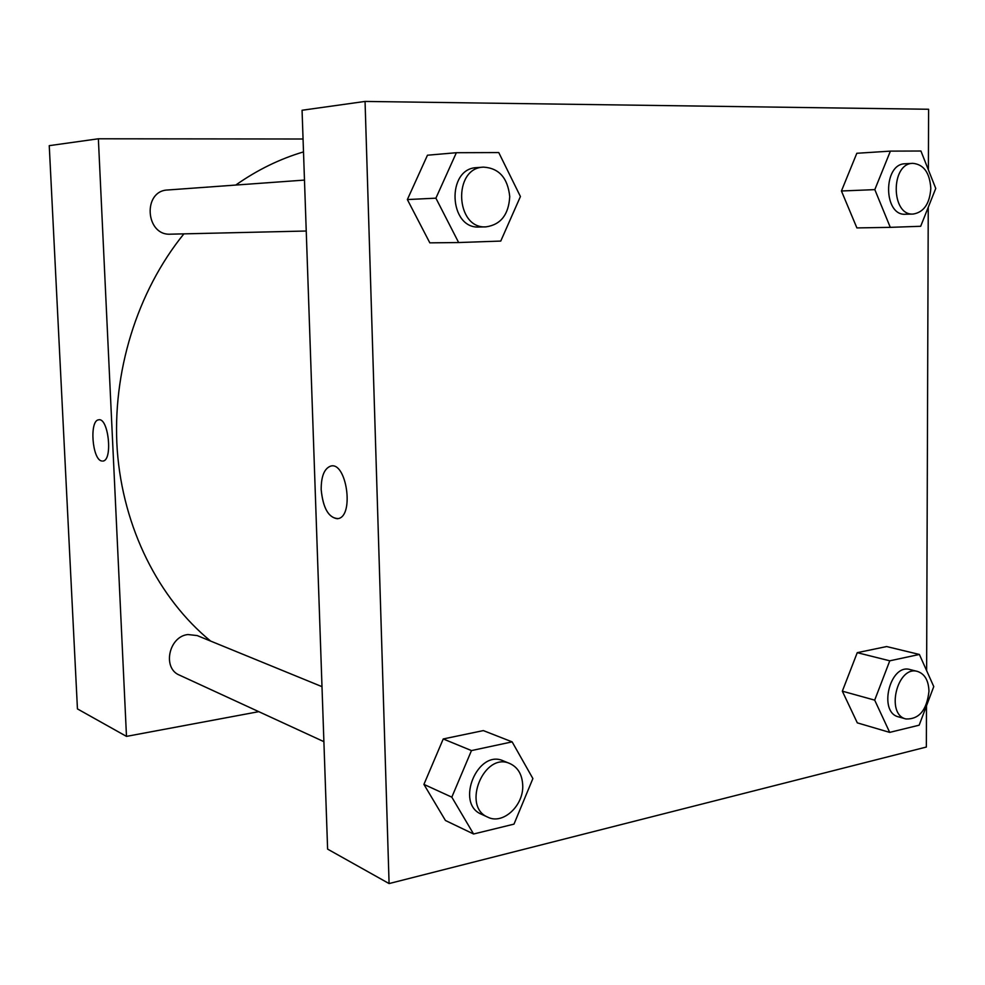 <?xml version="1.0" encoding="UTF-8"?>
<svg xmlns="http://www.w3.org/2000/svg" width="985" height="985" viewBox="0 0 985 985"><rect width="100%" height="100%" fill="white"/><g stroke="black" fill="none" stroke-linecap="round" stroke-linejoin="round"><path stroke-width="1.48" d="M49.25 145.657L77.446 708.904L49.25 145.657L98.365 138.786L303.06 139.008M258.784 711.663L126.486 736.386L98.365 138.786M304.488 180.083L167.77 189.982C142.406 190.684 145.398 235.957 170.602 234.171L306.249 231.019M321.996 686.656L197.185 635.571L187.889 634.537C168.755 636.507 162.156 668.322 179.479 675.131L323.893 741.656M303.503 151.899C279.839 158.893 257.257 169.937 235.76 185.057M183.887 233.864C137.087 291.572 111.847 372.576 117.264 450.305C122.99 528.034 158.696 598.535 210.593 641.05M126.486 736.386L77.446 708.904M103.006 461.042C113.041 460.254 108.461 417.147 98.635 419.832C89.253 420.336 92.184 459.638 101.689 461.005C92.184 459.638 89.253 420.336 98.623 419.832C108.448 417.147 113.041 460.254 103.006 461.042L102.748 461.079M926.491 705.802L926.356 747.036L389.087 883.57L327.611 849.119L302.063 110.258L365.053 101.43L928.596 109.261L928.387 169.851M842.335 691.174L857.307 722.855L842.335 691.174L857.245 652.673L842.335 691.174L874.692 700.138L889.775 660.812L919.387 654.459L933.768 686.582L919.165 725.182L889.689 732.384L874.692 700.138M886.648 646.554L857.245 652.673L886.648 646.554L919.387 654.459M423.919 784.392L445.442 820.493L423.919 784.392L443.238 738.959L423.919 784.392L451.819 797.161L471.47 750.582L512.126 741.865L532.885 778.556L513.985 824.137L473.576 834L451.819 797.161M483.352 730.599L443.238 738.959L483.352 730.599L512.126 741.865M407.359 199.561L429.829 242.852L407.359 199.561L427.465 155.211L407.359 199.561L435.899 198.17L456.363 152.712L498.755 152.564L520.425 196.532L500.762 241.066L458.641 242.544L435.899 198.17M928.252 207.281L926.626 670.625M389.087 883.57L365.053 101.43M841.436 190.992L856.888 227.917L841.436 190.992L856.815 153.278L841.436 190.992L874.815 189.625L890.391 151.124L920.926 151.013L935.75 188.443L920.692 226.279L890.292 227.35L874.815 189.625M330.578 466.139L330.591 466.139C324.299 468.565 321.159 476.358 321.184 489.52C321.159 476.358 324.287 468.565 330.578 466.139C346.388 460.992 354.502 515.586 338.323 518.59C328.842 518.332 323.117 508.642 321.172 489.52C322.92 507.718 328.337 517.47 337.449 518.763M917.54 671.45L910.103 669.578C889.96 663.151 877.881 712.315 898.529 716.871L905.929 718.964C919.091 719.419 926.774 710.21 928.966 691.335C928.596 680.549 924.792 673.925 917.54 671.45C897.372 665.023 885.256 714.408 905.929 718.964M889.775 660.812L857.245 652.673M889.689 732.384L857.307 722.855M509.935 763.584L503.384 760.913C477.75 748.686 454.898 803.6 481.394 814.213L487.858 817.193C502.941 824.999 523.872 805.508 522.715 785.168C522.161 774.505 517.901 767.315 509.935 763.584C484.226 751.321 461.288 806.555 487.858 817.193M471.47 750.582L443.238 738.959M473.576 834L445.442 820.493M912.824 163.338L905.153 163.769C882.757 163.732 883.274 216.158 905.56 214.237L913.206 214.053C923.856 212.243 929.729 203.686 930.813 188.381C929.766 172.757 923.77 164.397 912.824 163.338C890.391 163.301 890.883 215.974 913.206 214.053M890.391 151.124L856.815 153.278M890.292 227.35L856.888 227.917M483.487 167.13L476.814 167.622C446.02 168.312 448.803 229.37 479.363 227.006L486.036 226.858C500.799 224.691 508.703 214.595 509.737 196.557C507.731 177.891 498.976 168.09 483.487 167.13C452.595 167.832 455.378 229.222 486.036 226.858M456.363 152.712L427.465 155.211M458.641 242.544L429.829 242.852"/></g></svg>
